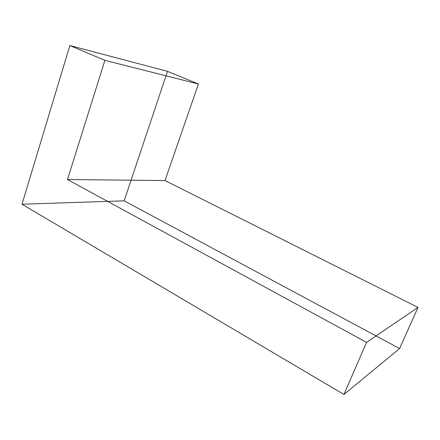 <?xml version="1.0" encoding="UTF-8"?>
<svg xmlns="http://www.w3.org/2000/svg" width="440" height="440" viewBox="0 0 440 440"><rect width="100%" height="100%" fill="white"/><g stroke="black" fill="none" stroke-linecap="round" stroke-linejoin="round"><path stroke-width="0.66" d="M69.856 45.529L22 204.226L343.926 394.471L366.564 342.386L67.48 179.531L104.896 60.352L69.856 45.529L167.514 71.352L124.163 200.833L399.608 348.562L418 307.411L165.006 180.56L198.402 84.018L167.514 71.352M104.896 60.352L198.402 84.018M67.48 179.531L165.006 180.56M366.564 342.386L418 307.411M343.926 394.471L399.608 348.562M22 204.226L124.163 200.833"/></g></svg>
